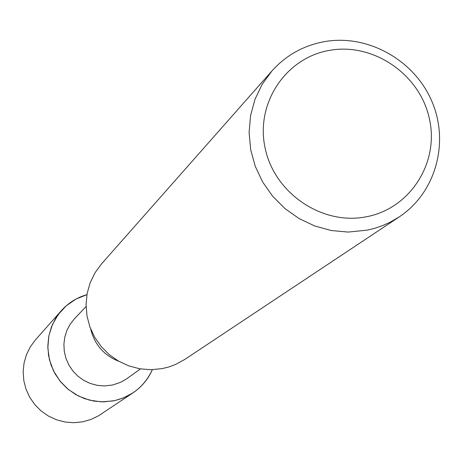 <?xml version="1.0" encoding="UTF-8"?>
<svg xmlns="http://www.w3.org/2000/svg" width="463" height="463" viewBox="0 0 463 463"><rect width="100%" height="100%" fill="white"/><g stroke="black" fill="none" stroke-linecap="round" stroke-linejoin="round"><path stroke-width="0.69" d="M140.439 368.907L125.994 379.284L120.698 382.276L112.619 385.019L104.32 385.945L97.189 385.338L90.262 383.457L83.768 380.372L77.911 376.17L72.894 370.99L68.865 365.012L65.972 358.414L64.293 351.429L63.894 344.269L64.779 337.18L66.921 330.385L70.249 324.106L74.653 318.544L86.072 306.547M152.35 369.682C144.473 386.507 131.428 396.918 113.209 400.923L101.38 401.849L89.591 400.177L78.397 395.987L68.339 389.476L59.901 380.951L53.488 370.822L49.396 359.572L47.828 347.742L48.852 335.895L52.412 324.598L58.332 314.383L66.325 305.73L76.013 299.046L86.928 294.642C76.875 297.535 68.35 302.871 61.353 310.65L55.641 318.388L51.405 327.04L48.765 336.335L47.816 345.983L48.586 355.671L51.063 365.099L55.161 373.965L60.751 381.987L67.656 388.908L75.666 394.511L84.509 398.62L93.92 401.097L103.585 401.872L114.72 400.617L123.523 397.873L132.997 392.844C141.661 386.97 148.108 379.249 152.35 369.682M399.32 216.84L184.887 359.369L175.593 364.45L168.96 366.928L162.073 368.635L150.926 369.711L139.716 368.791L128.807 365.892L118.534 361.117L109.233 354.6L101.2 346.555L94.683 337.238L89.897 326.947L86.992 316.003L86.06 304.764L87.119 293.577L90.135 282.8L95.013 272.776L101.594 263.812L272.036 70.827C286.348 54.993 304.069 45.218 325.211 41.496C368.369 34.216 414.57 60.323 431.962 101.559C449.608 142.685 435.666 192.811 399.32 216.84L390.193 222.165L382.953 225.446L375.435 228.091L367.686 230.076L348.24 232.079L331.282 230.528L314.73 225.985L299.11 218.582L284.924 208.553L272.632 196.214L262.631 181.965L255.235 166.269L250.68 149.613L249.106 132.551L250.558 115.617L254.98 99.348L262.22 84.26L272.036 70.827M330.241 50.241C374.052 42.648 420.282 74.838 429.485 119.147C439.329 163.335 409.587 209.311 365.405 216.956C321.363 225.267 273.986 192.649 265.027 147.633C255.414 102.734 286.296 57.18 330.241 50.241M118.95 361.354C103.926 355.393 94.487 344.559 90.626 328.863M132.997 392.844L98.237 415.953L90.667 419.565L82.576 421.839L73.82 422.713L65.023 422.019L56.463 419.779L48.424 416.058L41.149 410.97L34.87 404.685L29.794 397.399L26.078 389.342L23.839 380.771L23.15 371.957L24.024 363.183L26.437 354.722L30.309 346.839L35.512 339.79L61.353 310.65"/></g></svg>

